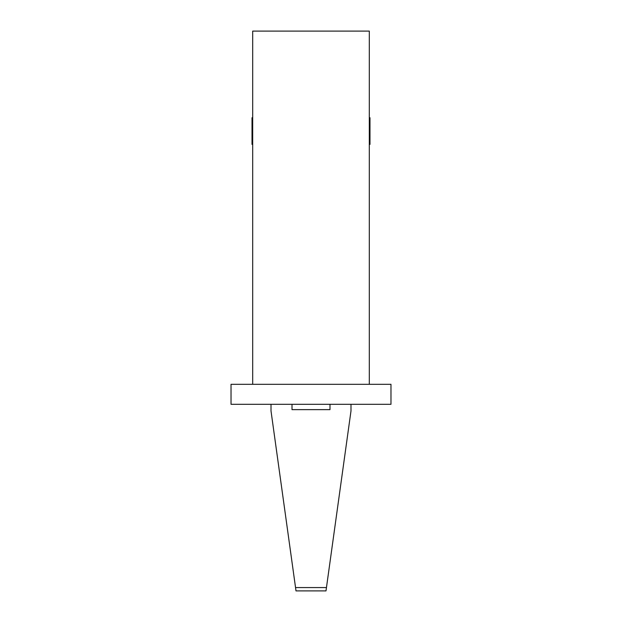 <?xml version="1.0" encoding="UTF-8"?>
<svg xmlns="http://www.w3.org/2000/svg" width="622" height="622" viewBox="0 0 622 622"><rect width="100%" height="100%" fill="white"/><g stroke="black" fill="none" stroke-linecap="round" stroke-linejoin="round"><path stroke-width="0.93" d="M343.577 464.276L344.969 454.285M277.031 454.285L278.423 464.276M350.987 404.3L350.987 410.963L326.457 587.565L295.543 587.565L271.013 410.963L271.013 404.3L271.013 410.963L296.002 590.9L325.998 590.9L326.457 587.565L295.543 587.565L296.002 590.9L325.998 590.9L350.987 410.963L350.987 404.3M346.407 443.929L346.081 446.285M275.919 446.285L275.593 443.929M341.462 479.562L341.128 481.918M280.872 481.918L280.538 479.562M252.688 131.063L252.019 131.063L252.019 144.39L252.019 131.063L252.688 131.063M369.981 131.063L369.312 131.063L369.981 131.063L369.981 117.737L369.981 144.39L369.981 131.063M292.006 404.3L292.006 409.634L329.994 409.634L329.994 404.3L329.994 409.634L292.006 409.634L292.006 404.3M252.688 31.1L252.688 384.31L252.688 31.1L369.312 31.1L252.688 31.1M231.026 384.31L390.974 384.31L390.974 404.3L390.974 384.31L231.026 384.31L231.026 404.3L390.974 404.3L231.026 404.3L231.026 384.31M369.312 31.1L369.312 384.31L369.312 31.1M252.019 117.737L252.019 131.063L252.019 117.737L252.688 117.737M252.688 144.39L252.019 144.39M369.312 144.39L369.981 144.39M369.312 117.737L369.981 117.737"/></g></svg>
